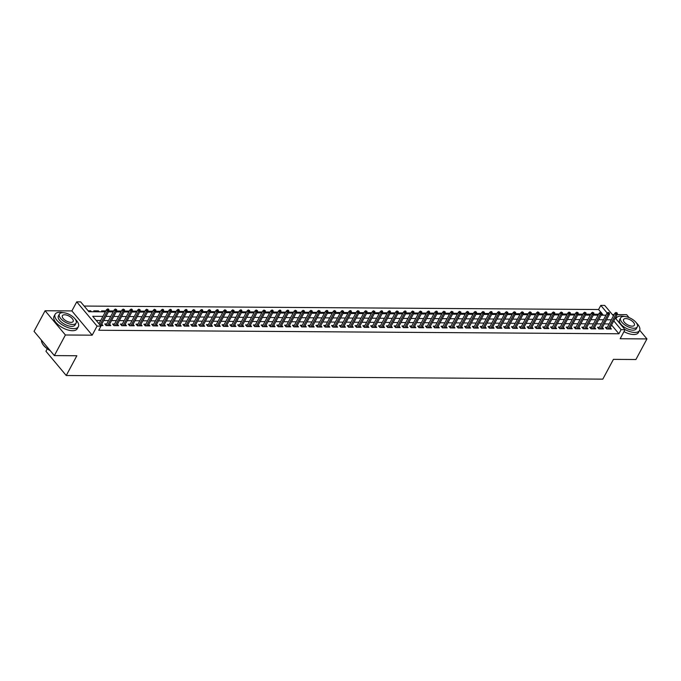 <?xml version="1.0" encoding="UTF-8"?>
<svg xmlns="http://www.w3.org/2000/svg" width="681" height="681" viewBox="0 0 681 681"><rect width="100%" height="100%" fill="white"/><g stroke="black" fill="none" stroke-linecap="round" stroke-linejoin="round"><path stroke-width="1.02" d="M600.94 312.324L598.59 309.523L600.795 305.403L604.711 305.428L613.445 315.856M629.108 317.618L626.639 314.673L617.148 314.605M614.126 314.588L612.372 314.579M47.27 348.783L45.933 351.26L66.244 375.512L602.821 379.138L613.419 359.364L635.909 359.517L646.95 338.925L639.663 330.225M66.244 375.512L76.851 355.746L54.361 355.593L34.05 331.341L45.091 310.749L65.402 334.992L92.19 335.18L97.051 326.114L76.74 301.862L80.656 301.887L88.888 311.719L105.351 311.83M92.19 335.18L71.88 310.928L45.091 310.749M71.88 310.928L76.74 301.862M598.59 309.523L84.138 306.05M54.361 355.593L65.402 334.992M607.29 327.34L605.332 327.323L606.711 328.966L611.402 329L610.202 327.57M599.467 327.289L597.509 327.272L598.888 328.914L603.579 328.94L602.379 327.51M591.644 327.238L589.695 327.22L591.065 328.855L595.756 328.889L594.564 327.459M583.83 327.178L581.872 327.169L583.242 328.804L587.933 328.838L586.741 327.408M576.007 327.127L574.049 327.118L575.419 328.753L580.11 328.787L578.918 327.357M568.184 327.076L566.226 327.059L567.596 328.702L572.295 328.736L571.095 327.306M560.361 327.025L558.403 327.008L559.773 328.651L564.472 328.676L563.272 327.246M552.538 326.965L550.58 326.957L551.959 328.591L556.649 328.625L555.449 327.195M544.715 326.914L542.757 326.906L544.136 328.54L548.826 328.574L547.626 327.144M536.892 326.863L534.943 326.854L536.313 328.489L541.003 328.523L539.812 327.093M529.077 326.812L527.12 326.795L528.49 328.438L533.18 328.472L531.989 327.042M521.254 326.761L519.297 326.744L520.667 328.387L525.357 328.412L524.166 326.982M513.431 326.701L511.474 326.693L512.844 328.327L517.543 328.361L516.343 326.931M505.608 326.65L503.651 326.642L505.021 328.276L509.72 328.31L508.52 326.88M497.785 326.599L495.828 326.591L497.207 328.225L501.897 328.259L500.697 326.829M489.962 326.548L488.005 326.531L489.384 328.174L494.074 328.208L492.874 326.778M482.139 326.497L480.19 326.48L481.561 328.123L486.251 328.148L485.059 326.718M474.325 326.437L472.367 326.429L473.738 328.063L478.428 328.097L477.236 326.667M466.502 326.386L464.544 326.378L465.915 328.012L470.605 328.046L469.413 326.616M458.679 326.335L456.721 326.327L458.092 327.961L462.791 327.995L461.59 326.565M450.856 326.284L448.898 326.267L450.269 327.91L454.968 327.944L453.767 326.514M443.033 326.233L441.075 326.216L442.454 327.859L447.145 327.884L445.944 326.454M435.21 326.173L433.261 326.165L434.631 327.799L439.322 327.833L438.121 326.403M427.387 326.122L425.438 326.114L426.808 327.748L431.499 327.782L430.307 326.352M419.573 326.071L417.615 326.054L418.985 327.697L423.676 327.731L422.484 326.301M411.75 326.02L409.792 326.003L411.162 327.646L415.853 327.672L414.661 326.25M403.927 325.969L401.969 325.952L403.339 327.595L408.038 327.621L406.838 326.19M396.104 325.91L394.146 325.901L395.516 327.535L400.215 327.57L399.015 326.139M388.281 325.858L386.323 325.85L387.702 327.484L392.392 327.518L391.192 326.088M380.458 325.807L378.508 325.79L379.879 327.433L384.569 327.467L383.369 326.037M372.635 325.756L370.685 325.739L372.056 327.382L376.746 327.408L375.554 325.986M364.82 325.705L362.862 325.688L364.233 327.331L368.923 327.357L367.731 325.927M356.997 325.646L355.039 325.637L356.41 327.272L361.1 327.306L359.909 325.876M349.174 325.595L347.216 325.586L348.587 327.22L353.286 327.255L352.086 325.824M341.351 325.544L339.393 325.527L340.764 327.169L345.463 327.203L344.263 325.773M333.528 325.492L331.57 325.475L332.949 327.118L337.64 327.144L336.44 325.722M325.705 325.441L323.756 325.424L325.126 327.067L329.817 327.093L328.617 325.663M317.891 325.382L315.933 325.373L317.303 327.008L321.994 327.042L320.802 325.612M310.068 325.331L308.11 325.322L309.48 326.957L314.171 326.991L312.979 325.561M302.245 325.28L300.287 325.263L301.657 326.906L306.348 326.94L305.156 325.509M294.422 325.229L292.464 325.212L293.834 326.854L298.533 326.88L297.333 325.458M286.599 325.178L284.641 325.16L286.011 326.803L290.71 326.829L289.51 325.399M278.776 325.118L276.818 325.109L278.197 326.744L282.887 326.778L281.687 325.348M270.953 325.067L269.004 325.058L270.374 326.693L275.064 326.727L273.864 325.297M263.138 325.016L261.181 324.999L262.551 326.642L267.241 326.676L266.05 325.246M255.315 324.965L253.358 324.948L254.728 326.591L259.418 326.616L258.227 325.195M247.492 324.914L245.535 324.897L246.905 326.539L251.595 326.565L250.404 325.135M239.669 324.854L237.712 324.846L239.082 326.48L243.781 326.514L242.581 325.084M231.846 324.803L229.889 324.794L231.259 326.429L235.958 326.463L234.758 325.033M224.023 324.752L222.066 324.735L223.445 326.378L228.135 326.412L226.935 324.982M216.2 324.701L214.251 324.684L215.622 326.327L220.312 326.352L219.112 324.931M208.386 324.65L206.428 324.633L207.799 326.267L212.489 326.301L211.297 324.871M200.563 324.59L198.605 324.582L199.976 326.216L204.666 326.25L203.474 324.82M192.74 324.539L190.782 324.531L192.153 326.165L196.843 326.199L195.651 324.769M184.917 324.488L182.959 324.471L184.33 326.114L189.029 326.148L187.828 324.718M177.094 324.437L175.136 324.42L176.507 326.063L181.206 326.088L180.005 324.658M169.271 324.386L167.313 324.369L168.692 326.003L173.383 326.037L172.182 324.607M161.448 324.326L159.499 324.318L160.869 325.952L165.56 325.986L164.359 324.556M153.634 324.275L151.676 324.267L153.046 325.901L157.737 325.935L156.545 324.505M145.811 324.224L143.853 324.207L145.223 325.85L149.914 325.884L148.722 324.454M137.988 324.173L136.03 324.156L137.4 325.799L142.091 325.824L140.899 324.394M130.165 324.122L128.207 324.105L129.577 325.739L134.276 325.773L133.076 324.343M122.342 324.062L120.384 324.054L121.754 325.688L126.453 325.722L125.253 324.292M114.519 324.011L112.561 324.003L113.94 325.637L118.63 325.671L117.43 324.241M106.696 323.96L104.746 323.943L106.117 325.586L110.807 325.62L109.607 324.19M90.147 311.728L90.633 310.817L88.113 310.8M97.97 311.787L98.456 310.868L93.765 310.842L94.54 311.762M105.844 310.919L101.588 310.894L102.354 311.813M113.659 310.97L109.411 310.945L110.177 311.864M121.482 311.03L117.226 310.996L118 311.915M129.305 311.081L125.049 311.047L125.823 311.975M137.128 311.132L132.872 311.106L133.646 312.026M144.951 311.183L140.695 311.157L141.469 312.077M152.774 311.234L148.518 311.208L149.292 312.128M160.597 311.294L156.341 311.26L157.107 312.179M168.411 311.345L164.164 311.311L164.93 312.238M176.234 311.396L171.978 311.37L172.753 312.29M184.057 311.447L179.801 311.421L180.576 312.341M191.88 311.498L187.624 311.472L188.399 312.392M199.703 311.558L195.447 311.523L196.222 312.443M207.526 311.609L203.27 311.575L204.045 312.502M215.349 311.66L211.093 311.634L211.859 312.553M223.164 311.711L218.916 311.685L219.682 312.605M230.987 311.762L226.73 311.736L227.505 312.656M238.81 311.821L234.553 311.787L235.328 312.707M246.633 311.872L242.376 311.838L243.151 312.766M254.456 311.924L250.199 311.898L250.974 312.817M262.279 311.975L258.022 311.949L258.797 312.868M270.102 312.026L265.845 312L266.611 312.92M277.916 312.085L273.668 312.051L274.434 312.979M285.739 312.136L281.483 312.102L282.257 313.03M293.562 312.187L289.306 312.162L290.08 313.081M301.385 312.238L297.129 312.213L297.903 313.132M309.208 312.29L304.952 312.264L305.726 313.183M317.031 312.349L312.775 312.315L313.549 313.243M324.854 312.4L320.598 312.366L321.364 313.294M332.668 312.451L328.421 312.426L329.187 313.345M340.491 312.502L336.235 312.477L337.01 313.396M348.314 312.553L344.058 312.528L344.833 313.447M356.137 312.613L351.881 312.579L352.656 313.507M363.96 312.664L359.704 312.63L360.479 313.558M371.783 312.715L367.527 312.69L368.302 313.609M379.606 312.766L375.35 312.741L376.116 313.66M387.421 312.817L383.173 312.792L383.939 313.711M395.244 312.877L390.988 312.843L391.762 313.771M403.067 312.928L398.811 312.894L399.585 313.822M410.89 312.979L406.634 312.954L407.408 313.873M418.713 313.03L414.457 313.005L415.231 313.924M426.536 313.081L422.28 313.056L423.054 313.975M434.359 313.141L430.103 313.107L430.869 314.035M442.173 313.192L437.926 313.158L438.692 314.086M449.996 313.243L445.74 313.217L446.515 314.137M457.819 313.294L453.563 313.269L454.338 314.188M465.642 313.345L461.386 313.32L462.161 314.239M473.465 313.405L469.209 313.371L469.984 314.299M481.288 313.456L477.032 313.422L477.807 314.35M489.111 313.507L484.855 313.481L485.621 314.401M496.926 313.558L492.678 313.532L493.444 314.452M504.749 313.609L500.492 313.583L501.267 314.503M512.572 313.669L508.315 313.635L509.09 314.562M520.395 313.72L516.138 313.686L516.913 314.613M528.218 313.771L523.961 313.745L524.736 314.665M536.041 313.822L531.784 313.796L532.559 314.716M543.864 313.873L539.607 313.847L540.373 314.767M551.678 313.932L547.43 313.898L548.196 314.826M559.501 313.984L555.245 313.95L556.019 314.877M567.324 314.035L563.068 314.009L563.842 314.928M575.147 314.086L570.891 314.06L571.665 314.98M582.97 314.137L578.714 314.111L579.488 315.031M590.793 314.196L586.537 314.162L587.311 315.09M603.34 315.192L601.646 313.166M91.407 311.736L90.633 310.817M99.23 311.796L98.456 310.868M595.126 315.141L594.36 314.222L598.608 314.247M102.916 316.376L92.727 316.307L100.958 326.139L98.754 330.259L618.901 333.775L611.572 325.016M609.12 323.926L604.319 323.901M601.297 323.875L596.496 323.841M593.474 323.824L588.673 323.79M585.651 323.773L580.859 323.739M577.828 323.722L573.036 323.688M570.014 323.662L565.213 323.637M562.191 323.611L557.39 323.577M554.368 323.56L549.567 323.526M546.545 323.509L541.744 323.475M538.722 323.458L533.921 323.424M530.899 323.398L526.107 323.373M523.076 323.347L518.284 323.313M515.262 323.296L510.461 323.262M507.439 323.245L502.638 323.211M499.616 323.194L494.815 323.16M491.793 323.135L486.992 323.109M483.97 323.083L479.169 323.049M476.147 323.032L471.354 322.998M468.332 322.981L463.531 322.947M460.509 322.93L455.708 322.896M452.686 322.871L447.885 322.845M444.863 322.82L440.062 322.785M437.04 322.768L432.239 322.734M429.217 322.717L424.416 322.683M421.394 322.666L416.602 322.632M413.58 322.607L408.779 322.581M405.757 322.556L400.956 322.522M397.934 322.505L393.133 322.471M390.111 322.454L385.31 322.419M382.288 322.402L377.487 322.368M374.465 322.343L369.664 322.317M366.642 322.292L361.849 322.258M358.827 322.241L354.026 322.207M351.004 322.19L346.203 322.156M343.181 322.139L338.38 322.104M335.358 322.079L330.557 322.053M327.535 322.028L322.734 321.994M319.712 321.977L314.911 321.943M311.889 321.926L307.097 321.892M304.075 321.875L299.274 321.841M296.252 321.815L291.451 321.79M288.429 321.764L283.628 321.73M280.606 321.713L275.805 321.679M272.783 321.662L267.982 321.628M264.96 321.611L260.159 321.577M257.137 321.551L252.345 321.526M249.323 321.5L244.522 321.466M241.5 321.449L236.699 321.415M233.677 321.398L228.876 321.364M225.854 321.347L221.053 321.313M218.031 321.287L213.23 321.253M210.208 321.236L205.407 321.202M202.385 321.185L197.592 321.151M194.57 321.134L189.769 321.1M186.747 321.074L181.946 321.049M178.924 321.023L174.123 320.989M171.101 320.972L166.3 320.938M163.278 320.921L158.477 320.887M155.455 320.87L150.654 320.836M147.632 320.811L142.84 320.785M139.818 320.76L135.017 320.725M131.995 320.708L127.194 320.674M124.172 320.657L119.371 320.623M116.349 320.606L111.548 320.572M108.526 320.547L103.725 320.521M100.703 320.496L96.208 320.47M100.465 325.544L102.984 325.561L101.792 324.13M615.292 318.07L625.022 329.681L620.161 338.738L646.95 338.925M625.022 329.681L621.106 329.655L613.777 320.896M618.901 333.775L621.106 329.655M100.958 326.139L97.051 326.114M607.205 313.056L600.795 305.403M108.373 311.855L113.174 311.889M116.196 311.907L120.997 311.941M124.019 311.958L128.82 311.992M131.842 312.009L136.634 312.043M139.665 312.068L144.457 312.094M147.479 312.119L152.28 312.153M155.302 312.17L160.103 312.204M163.125 312.221L167.926 312.256M170.948 312.273L175.749 312.307M178.771 312.332L183.572 312.358M186.594 312.383L191.387 312.417M194.417 312.434L199.21 312.468M202.231 312.485L207.033 312.519M210.054 312.536L214.856 312.57M217.877 312.596L222.678 312.622M225.7 312.647L230.501 312.681M233.523 312.698L238.324 312.732M241.346 312.749L246.139 312.783M249.169 312.8L253.962 312.834M256.984 312.86L261.785 312.885M264.807 312.911L269.608 312.945M272.63 312.962L277.431 312.996M280.453 313.013L285.254 313.047M288.276 313.064L293.077 313.098M296.099 313.124L300.891 313.149M303.922 313.175L308.714 313.209M311.736 313.226L316.537 313.26M319.559 313.277L324.36 313.311M327.382 313.328L332.183 313.362M335.205 313.388L340.006 313.422M343.028 313.439L347.829 313.473M350.851 313.49L355.644 313.524M358.674 313.541L363.467 313.575M366.489 313.6L371.29 313.626M374.312 313.652L379.113 313.686M382.135 313.703L386.936 313.737M389.958 313.754L394.759 313.788M397.781 313.805L402.582 313.839M405.604 313.864L410.396 313.89M413.418 313.915L418.219 313.95M421.241 313.967L426.042 314.001M429.064 314.018L433.865 314.052M436.887 314.069L441.688 314.103M444.71 314.128L449.511 314.154M452.533 314.179L457.334 314.213M460.356 314.23L465.149 314.264M468.17 314.281L472.972 314.316M475.993 314.333L480.795 314.367M483.816 314.392L488.617 314.418M491.639 314.443L496.44 314.477M499.462 314.494L504.263 314.528M507.285 314.545L512.086 314.579M515.108 314.596L519.901 314.631M522.923 314.656L527.724 314.682M530.746 314.707L535.547 314.741M538.569 314.758L543.37 314.792M546.392 314.809L551.193 314.843M554.215 314.86L559.016 314.894M562.038 314.92L566.839 314.945M569.861 314.971L574.653 315.005M577.675 315.022L582.476 315.056M585.498 315.073L590.299 315.107M593.321 315.124L598.122 315.158M601.144 315.184L605.945 315.209M611.325 319.815L606.533 319.781M603.511 319.755L598.71 319.729M595.688 319.704L590.887 319.67M587.865 319.653L583.064 319.619M580.042 319.602L575.241 319.568M572.219 319.551L567.418 319.517M564.396 319.491L559.595 319.466M556.573 319.44L551.78 319.406M548.758 319.389L543.957 319.355M540.935 319.338L536.134 319.304M533.112 319.287L528.311 319.253M525.289 319.227L520.488 319.202M517.466 319.176L512.665 319.142M509.643 319.125L504.842 319.091M501.82 319.074L497.028 319.04M494.006 319.023L489.205 318.989M486.183 318.963L481.382 318.938M478.36 318.912L473.559 318.878M470.537 318.861L465.736 318.827M462.714 318.81L457.913 318.776M454.891 318.759L450.09 318.725M447.068 318.699L442.275 318.674M439.254 318.648L434.452 318.614M431.431 318.597L426.629 318.563M423.608 318.546L418.806 318.512M415.785 318.487L410.983 318.461M407.962 318.436L403.161 318.402M400.139 318.385L395.338 318.35M392.316 318.333L387.523 318.299M384.501 318.282L379.7 318.248M376.678 318.223L371.877 318.197M368.855 318.172L364.054 318.138M361.032 318.121L356.231 318.087M353.209 318.07L348.408 318.036M345.386 318.018L340.585 317.984M337.563 317.959L332.771 317.933M329.749 317.908L324.948 317.874M321.926 317.857L317.125 317.823M314.103 317.806L309.302 317.772M306.28 317.755L301.479 317.721M298.457 317.695L293.656 317.669M290.634 317.644L285.833 317.61M282.811 317.593L278.018 317.559M274.996 317.542L270.195 317.508M267.173 317.491L262.372 317.457M259.35 317.431L254.549 317.406M251.527 317.38L246.726 317.346M243.704 317.329L238.903 317.295M235.881 317.278L231.089 317.244M228.058 317.227L223.266 317.193M220.244 317.167L215.443 317.142M212.421 317.116L207.62 317.082M204.598 317.065L199.797 317.031M196.775 317.014L191.974 316.98M188.952 316.963L184.151 316.929M181.129 316.903L176.336 316.878M173.306 316.852L168.513 316.818M165.492 316.801L160.69 316.767M157.669 316.75L152.867 316.716M149.846 316.699L145.044 316.665M142.023 316.639L137.221 316.614M134.2 316.588L129.399 316.554M126.377 316.537L121.584 316.503M118.554 316.486L113.761 316.452M110.739 316.435L105.938 316.401M108.1 309.651L108.875 309.651L108.33 308.995L107.547 308.995L108.1 309.651L107.428 310.979L108.841 310.987L101.026 325.552M99.945 324.931L107.428 310.979L106.44 309.804L98.958 323.756M107.547 308.995L106.44 309.804M108.841 310.987L108.875 309.651M50.241 350.672A12.845 5.908 -151.8 0 1 42.137 343.096A12.845 5.908 -151.8 0 1 42.077 342.943M41.473 340.211A13.16 6.052 28.2 0 0 42.001 342.79A13.16 6.052 28.2 0 0 49.994 350.383M63.18 312.681A13.16 6.052 28.2 0 0 59.877 312.273A13.16 6.052 28.2 0 0 55.144 314.247A13.16 6.052 28.2 0 0 59.996 323.279A13.16 6.052 28.2 0 0 73.599 328.659A13.16 6.052 28.2 0 0 78.341 326.684A13.16 6.052 28.2 0 0 75.191 319.125M55.144 314.247L54.037 316.307A13.16 6.052 28.2 0 0 58.889 325.339A13.16 6.052 28.2 0 0 72.501 330.719A13.16 6.052 28.2 0 0 77.234 328.744L78.341 326.684M76.11 323.049L75.089 324.948A9.474 4.358 -151.8 0 1 71.684 326.369A9.474 4.358 -151.8 0 1 61.886 322.496A9.474 4.358 -151.8 0 1 58.387 315.993L59.409 314.094A9.474 4.358 28.2 0 0 62.899 320.598A9.474 4.358 28.2 0 0 72.697 324.471A9.474 4.358 28.2 0 0 76.11 323.049A9.474 4.358 28.2 0 0 72.612 316.546A9.474 4.358 28.2 0 0 62.814 312.673A9.474 4.358 28.2 0 0 59.409 314.094M70.943 322.377A6.103 2.809 28.2 0 0 73.139 321.458A6.103 2.809 28.2 0 0 70.884 317.269A6.103 2.809 28.2 0 0 64.576 314.775A6.103 2.809 28.2 0 0 62.38 315.686A6.103 2.809 28.2 0 0 64.627 319.874A6.103 2.809 28.2 0 0 70.943 322.377M624.392 316.469A13.16 6.052 28.2 0 0 621.089 316.061A13.16 6.052 28.2 0 0 616.356 318.036A13.16 6.052 28.2 0 0 616.05 318.963M624.826 329.442A13.16 6.052 28.2 0 0 634.811 332.447A13.16 6.052 28.2 0 0 639.553 330.472A13.16 6.052 28.2 0 0 636.403 322.913M623.966 331.638A13.16 6.052 28.2 0 0 633.713 334.507A13.16 6.052 28.2 0 0 638.446 332.532L639.553 330.472M637.314 326.837L636.301 328.736A9.474 4.358 -151.8 0 1 632.896 330.157A9.474 4.358 -151.8 0 1 623.098 326.284A9.474 4.358 -151.8 0 1 619.599 319.781L620.621 317.882A9.474 4.358 28.2 0 0 624.111 324.386A9.474 4.358 28.2 0 0 633.909 328.259A9.474 4.358 28.2 0 0 637.314 326.837A9.474 4.358 28.2 0 0 633.824 320.334A9.474 4.358 28.2 0 0 624.026 316.461A9.474 4.358 28.2 0 0 620.621 317.882M632.155 326.165A6.103 2.809 28.2 0 0 634.351 325.246A6.103 2.809 28.2 0 0 632.096 321.057A6.103 2.809 28.2 0 0 625.788 318.563A6.103 2.809 28.2 0 0 623.583 319.474A6.103 2.809 28.2 0 0 625.839 323.671A6.103 2.809 28.2 0 0 632.155 326.165M115.915 309.702L116.698 309.71L115.37 309.046L115.915 309.702L115.251 311.03L116.655 311.038L108.849 325.603M107.445 325.595L115.251 311.03L114.263 309.855L105.938 325.373M115.37 309.046L114.263 309.855M116.655 311.038L116.698 309.71M123.738 309.753L124.521 309.761L123.193 309.097L123.738 309.753L123.074 311.089L124.478 311.098L116.672 325.654M115.268 325.646L123.074 311.089L122.086 309.906L113.761 325.433M123.193 309.097L122.086 309.906M124.478 311.098L124.521 309.761M131.561 309.804L132.344 309.812L131.799 309.157L131.016 309.148L131.561 309.804L130.897 311.14L132.301 311.149L124.495 325.705M123.091 325.697L130.897 311.14L129.909 309.957L121.584 325.484M131.016 309.148L129.909 309.957M132.301 311.149L132.344 309.812M139.384 309.864L140.167 309.864L138.839 309.208L139.384 309.864L138.72 311.191L140.124 311.2L132.318 325.765M130.905 325.756L138.72 311.191L137.732 310.008L129.407 325.535M138.839 309.208L137.732 310.008M140.124 311.2L140.167 309.864M147.207 309.915L147.99 309.915L146.653 309.259L147.207 309.915L146.534 311.243L147.947 311.251L140.141 325.816M138.728 325.807L146.534 311.243L145.547 310.068L137.23 325.586M146.653 309.259L145.547 310.068M147.947 311.251L147.99 309.915M155.03 309.966L155.813 309.974L154.476 309.31L155.03 309.966L154.357 311.294L155.77 311.302L147.964 325.867M146.551 325.858L154.357 311.294L153.37 310.119L145.044 325.637M154.476 309.31L153.37 310.119M155.77 311.302L155.813 309.974M162.853 310.017L163.627 310.025L163.082 309.37L162.299 309.361L162.853 310.017L162.18 311.353L163.593 311.362L155.779 325.918M154.374 325.91L162.18 311.353L161.193 310.17L152.867 325.697M162.299 309.361L161.193 310.17M163.593 311.362L163.627 310.025M170.667 310.068L171.45 310.076L170.905 309.421L170.122 309.412L170.667 310.068L170.003 311.404L171.408 311.413L163.602 325.969M162.197 325.961L170.003 311.404L169.016 310.221L160.69 325.748M170.122 309.412L169.016 310.221M171.408 311.413L171.45 310.076M178.49 310.127L179.273 310.127L178.728 309.472L177.945 309.472L178.49 310.127L177.826 311.455L179.231 311.464L171.425 326.029M170.02 326.02L177.826 311.455L176.839 310.272L168.513 325.799M177.945 309.472L176.839 310.272M179.231 311.464L179.273 310.127M186.313 310.178L187.096 310.178L186.551 309.523L185.768 309.523L186.313 310.178L185.649 311.506L187.054 311.515L179.248 326.08M177.843 326.071L185.649 311.506L184.662 310.332L176.336 325.85M185.768 309.523L184.662 310.332M187.054 311.515L187.096 310.178M194.136 310.23L194.919 310.238L193.591 309.574L194.136 310.23L193.472 311.558L194.877 311.566L187.071 326.131M185.658 326.122L193.472 311.558L192.485 310.383L184.159 325.901M193.591 309.574L192.485 310.383M194.877 311.566L194.919 310.238M201.959 310.281L202.742 310.289L202.189 309.634L201.406 309.625L201.959 310.281L201.287 311.617L202.7 311.626L194.894 326.182M193.481 326.173L201.287 311.617L200.299 310.434L191.982 325.961M201.406 309.625L200.299 310.434M202.7 311.626L202.742 310.289M209.782 310.332L210.565 310.34L209.229 309.676L209.782 310.332L209.11 311.668L210.523 311.677L202.708 326.233M201.304 326.225L209.11 311.668L208.122 310.485L199.797 326.012M209.229 309.676L208.122 310.485M210.523 311.677L210.565 310.34M217.605 310.391L218.38 310.391L217.835 309.736L217.052 309.736L217.605 310.391L216.933 311.719L218.346 311.728L210.531 326.293M209.127 326.284L216.933 311.719L215.945 310.536L207.62 326.063M217.052 309.736L215.945 310.536M218.346 311.728L218.38 310.391M225.42 310.442L226.203 310.442L224.875 309.787L225.42 310.442L224.756 311.77L226.16 311.779L218.354 326.344M216.95 326.335L224.756 311.77L223.768 310.596L215.443 326.114M224.875 309.787L223.768 310.596M226.16 311.779L226.203 310.442M233.242 310.493L234.026 310.502L232.698 309.838L233.242 310.493L232.579 311.821L233.983 311.838L226.177 326.395M224.773 326.386L232.579 311.821L231.591 310.647L223.266 326.165M232.698 309.838L231.591 310.647M233.983 311.838L234.026 310.502M241.065 310.545L241.849 310.553L241.304 309.898L240.521 309.889L241.065 310.545L240.402 311.881L241.806 311.889L234 326.446M232.596 326.437L240.402 311.881L239.414 310.698L231.089 326.225M240.521 309.889L239.414 310.698M241.806 311.889L241.849 310.553M248.888 310.596L249.672 310.604L248.344 309.94L248.888 310.596L248.225 311.932L249.629 311.941L241.823 326.497M240.41 326.488L248.225 311.932L247.237 310.749L238.912 326.276M248.344 309.94L247.237 310.749M249.629 311.941L249.672 310.604M256.711 310.655L257.495 310.655L256.158 310L256.711 310.655L256.039 311.983L257.452 311.992L249.646 326.557M248.233 326.548L256.039 311.983L255.052 310.8L246.735 326.327M256.158 310L255.052 310.8M257.452 311.992L257.495 310.655M264.534 310.706L265.318 310.706L263.981 310.051L264.534 310.706L263.862 312.034L265.275 312.043L257.461 326.608M256.056 326.599L263.862 312.034L262.875 310.859L254.549 326.378M263.981 310.051L262.875 310.859M265.275 312.043L265.318 310.706M272.357 310.757L273.132 310.766L272.587 310.11L271.804 310.102L272.357 310.757L271.685 312.085L273.098 312.102L265.284 326.659M263.879 326.65L271.685 312.085L270.697 310.911L262.372 326.429M271.804 310.102L270.697 310.911M273.098 312.102L273.132 310.766M280.172 310.808L280.955 310.817L280.41 310.161L279.627 310.153L280.172 310.808L279.508 312.145L280.912 312.153L273.107 326.71M271.702 326.701L279.508 312.145L278.52 310.962L270.195 326.488M279.627 310.153L278.52 310.962M280.912 312.153L280.955 310.817M287.995 310.859L288.778 310.868L288.233 310.213L287.45 310.204L287.995 310.859L287.331 312.196L288.735 312.204L280.93 326.761M279.525 326.752L287.331 312.196L286.343 311.013L278.018 326.539M287.45 310.204L286.343 311.013M288.735 312.204L288.778 310.868M295.818 310.919L296.601 310.919L295.273 310.264L295.818 310.919L295.154 312.247L296.558 312.256L288.753 326.82M287.348 326.812L295.154 312.247L294.166 311.064L285.841 326.591M295.273 310.264L294.166 311.064M296.558 312.256L296.601 310.919M303.641 310.97L304.424 310.97L303.096 310.315L303.641 310.97L302.977 312.298L304.381 312.307L296.575 326.871M295.162 326.863L302.977 312.298L301.989 311.123L293.664 326.642M303.096 310.315L301.989 311.123M304.381 312.307L304.424 310.97M311.464 311.021L312.247 311.03L310.911 310.366L311.464 311.021L310.791 312.349L312.204 312.366L304.398 326.923M302.985 326.914L310.791 312.349L309.804 311.174L301.487 326.693M310.911 310.366L309.804 311.174M312.204 312.366L312.247 311.03M319.287 311.072L320.07 311.081L318.734 310.417L319.287 311.072L318.614 312.409L320.027 312.417L312.213 326.974M310.808 326.965L318.614 312.409L317.627 311.226L309.302 326.752M318.734 310.417L317.627 311.226M320.027 312.417L320.07 311.081M327.11 311.123L327.884 311.132L327.34 310.476L326.557 310.468L327.11 311.123L326.437 312.46L327.85 312.468L320.036 327.033M318.631 327.016L326.437 312.46L325.45 311.277L317.125 326.803M326.557 310.468L325.45 311.277M327.85 312.468L327.884 311.132M334.924 311.183L335.707 311.183L334.38 310.527L334.924 311.183L334.26 312.511L335.665 312.519L327.859 327.084M326.454 327.076L334.26 312.511L333.273 311.328L324.948 326.854M334.38 310.527L333.273 311.328M335.665 312.519L335.707 311.183M342.747 311.234L343.53 311.234L342.202 310.579L342.747 311.234L342.083 312.562L343.488 312.57L335.682 327.135M334.277 327.127L342.083 312.562L341.096 311.387L332.771 326.906M342.202 310.579L341.096 311.387M343.488 312.57L343.53 311.234M350.57 311.285L351.353 311.294L350.809 310.638L350.025 310.63L350.57 311.285L349.906 312.613L351.311 312.63L343.505 327.186M342.1 327.178L349.906 312.613L348.919 311.438L340.594 326.957M350.025 310.63L348.919 311.438M351.311 312.63L351.353 311.294M358.393 311.336L359.176 311.345L357.848 310.681L358.393 311.336L357.729 312.673L359.134 312.681L351.328 327.238M349.915 327.229L357.729 312.673L356.733 311.489L348.417 327.016M357.848 310.681L356.733 311.489M359.134 312.681L359.176 311.345M366.216 311.387L366.999 311.396L365.663 310.732L366.216 311.387L365.544 312.724L366.957 312.732L359.151 327.297M357.738 327.28L365.544 312.724L364.556 311.54L356.24 327.067M365.663 310.732L364.556 311.54M366.957 312.732L366.999 311.396M374.039 311.447L374.822 311.447L373.486 310.791L374.039 311.447L373.367 312.775L374.78 312.783L366.965 327.348M365.561 327.34L373.367 312.775L372.379 311.592L364.054 327.118M373.486 310.791L372.379 311.592M374.78 312.783L374.822 311.447M381.862 311.498L382.637 311.506L382.092 310.851L381.309 310.842L381.862 311.498L381.19 312.826L382.603 312.834L374.788 327.399M373.384 327.391L381.19 312.826L380.202 311.651L371.877 327.169M381.309 310.842L380.202 311.651M382.603 312.834L382.637 311.506M389.677 311.549L390.46 311.558L389.915 310.902L389.132 310.894L389.677 311.549L389.013 312.877L390.417 312.894L382.611 327.45M381.207 327.442L389.013 312.877L388.025 311.702L379.7 327.22M389.132 310.894L388.025 311.702M390.417 312.894L390.46 311.558M397.5 311.6L398.283 311.609L396.955 310.945L397.5 311.6L396.836 312.937L398.24 312.945L390.434 327.501M389.03 327.493L396.836 312.937L395.848 311.753L387.523 327.28M396.955 310.945L395.848 311.753M398.24 312.945L398.283 311.609M405.323 311.651L406.106 311.66L405.561 311.004L404.778 311.004L405.323 311.651L404.659 312.988L406.063 312.996L398.257 327.561M396.853 327.544L404.659 312.988L403.671 311.804L395.346 327.331M404.778 311.004L403.671 311.804M406.063 312.996L406.106 311.66M413.146 311.711L413.929 311.711L412.592 311.055L413.146 311.711L412.482 313.039L413.886 313.047L406.08 327.612M404.667 327.604L412.482 313.039L411.486 311.855L403.169 327.382M412.592 311.055L411.486 311.855M413.886 313.047L413.929 311.711M420.969 311.762L421.752 311.77L420.415 311.106L420.969 311.762L420.296 313.09L421.709 313.098L413.903 327.663M412.49 327.655L420.296 313.09L419.309 311.915L410.992 327.433M420.415 311.106L419.309 311.915M421.709 313.098L421.752 311.77M428.792 311.813L429.575 311.821L429.021 311.166L428.238 311.157L428.792 311.813L428.119 313.141L429.532 313.158L421.718 327.714M420.313 327.706L428.119 313.141L427.132 311.966L418.806 327.484M428.238 311.157L427.132 311.966M429.532 313.158L429.575 311.821M436.615 311.864L437.389 311.872L436.844 311.217L436.061 311.208L436.615 311.864L435.942 313.2L437.355 313.209L429.541 327.765M428.136 327.757L435.942 313.2L434.955 312.017L426.629 327.544M436.061 311.208L434.955 312.017M437.355 313.209L437.389 311.872M444.429 311.924L445.212 311.924L443.884 311.268L444.429 311.924L443.765 313.251L445.17 313.26L437.364 327.825M435.959 327.808L443.765 313.251L442.778 312.068L434.452 327.595M443.884 311.268L442.778 312.068M445.17 313.26L445.212 311.924M452.252 311.975L453.035 311.975L451.707 311.319L452.252 311.975L451.588 313.303L452.993 313.311L445.187 327.876M443.782 327.867L451.588 313.303L450.601 312.119L442.275 327.646M451.707 311.319L450.601 312.119M452.993 313.311L453.035 311.975M460.075 312.026L460.858 312.034L459.53 311.37L460.075 312.026L459.411 313.354L460.816 313.362L453.01 327.927M451.597 327.919L459.411 313.354L458.424 312.179L450.098 327.697M459.53 311.37L458.424 312.179M460.816 313.362L460.858 312.034M467.898 312.077L468.681 312.085L467.345 311.421L467.898 312.077L467.234 313.405L468.639 313.422L460.833 327.978M459.42 327.97L467.234 313.405L466.238 312.23L457.921 327.748M467.345 311.421L466.238 312.23M468.639 313.422L468.681 312.085M475.721 312.128L476.504 312.136L475.168 311.472L475.721 312.128L475.049 313.464L476.462 313.473L468.656 328.029M467.243 328.021L475.049 313.464L474.061 312.281L465.744 327.808M475.168 311.472L474.061 312.281M476.462 313.473L476.504 312.136M483.544 312.187L484.327 312.187L482.991 311.532L483.544 312.187L482.872 313.515L484.285 313.524L476.47 328.089M475.066 328.072L482.872 313.515L481.884 312.332L473.559 327.859M482.991 311.532L481.884 312.332M484.285 313.524L484.327 312.187M491.367 312.238L492.142 312.238L491.597 311.583L490.814 311.583L491.367 312.238L490.695 313.566L492.108 313.575L484.293 328.14M482.889 328.131L490.695 313.566L489.707 312.383L481.382 327.91M490.814 311.583L489.707 312.383M492.108 313.575L492.142 312.238M499.182 312.29L499.965 312.298L498.637 311.634L499.182 312.29L498.518 313.618L499.922 313.626L492.116 328.191M490.712 328.182L498.518 313.618L497.53 312.443L489.205 327.961M498.637 311.634L497.53 312.443M499.922 313.626L499.965 312.298M507.005 312.341L507.788 312.349L506.46 311.685L507.005 312.341L506.341 313.669L507.745 313.686L499.939 328.242M498.535 328.233L506.341 313.669L505.353 312.494L497.028 328.012M506.46 311.685L505.353 312.494M507.745 313.686L507.788 312.349M514.827 312.392L515.611 312.4L514.283 311.736L514.827 312.392L514.164 313.728L515.568 313.737L507.762 328.293M506.349 328.285L514.164 313.728L513.176 312.545L504.851 328.072M514.283 311.736L513.176 312.545M515.568 313.737L515.611 312.4M522.65 312.451L523.434 312.451L522.097 311.796L522.65 312.451L521.986 313.779L523.391 313.788L515.585 328.353M514.172 328.336L521.986 313.779L520.991 312.596L512.674 328.123M522.097 311.796L520.991 312.596M523.391 313.788L523.434 312.451M530.473 312.502L531.257 312.502L529.92 311.847L530.473 312.502L529.801 313.83L531.214 313.839L523.408 328.404M521.995 328.395L529.801 313.83L528.814 312.656L520.497 328.174M529.92 311.847L528.814 312.656M531.214 313.839L531.257 312.502M538.296 312.553L539.08 312.562L537.743 311.898L538.296 312.553L537.624 313.881L539.037 313.89L531.223 328.455M529.818 328.446L537.624 313.881L536.637 312.707L528.311 328.225M537.743 311.898L536.637 312.707M539.037 313.89L539.08 312.562M546.119 312.605L546.894 312.613L546.349 311.958L545.566 311.949L546.119 312.605L545.447 313.941L546.86 313.95L539.046 328.506M537.641 328.497L545.447 313.941L544.459 312.758L536.134 328.276M545.566 311.949L544.459 312.758M546.86 313.95L546.894 312.613M553.934 312.656L554.717 312.664L553.389 312L553.934 312.656L553.27 313.992L554.674 314.001L546.869 328.557M545.464 328.548L553.27 313.992L552.282 312.809L543.957 328.336M553.389 312L552.282 312.809M554.674 314.001L554.717 312.664M561.757 312.715L562.54 312.715L561.212 312.06L561.757 312.715L561.093 314.043L562.497 314.052L554.692 328.617M553.287 328.6L561.093 314.043L560.105 312.86L551.78 328.387M561.212 312.06L560.105 312.86M562.497 314.052L562.54 312.715M569.58 312.766L570.363 312.766L569.035 312.111L569.58 312.766L568.916 314.094L570.32 314.103L562.515 328.668M561.101 328.659L568.916 314.094L567.928 312.92L559.603 328.438M569.035 312.111L567.928 312.92M570.32 314.103L570.363 312.766M577.403 312.817L578.186 312.826L576.85 312.162L577.403 312.817L576.739 314.145L578.143 314.154L570.337 328.719M568.924 328.71L576.739 314.145L575.743 312.971L567.426 328.489M576.85 312.162L575.743 312.971M578.143 314.154L578.186 312.826M585.226 312.868L586.009 312.877L584.673 312.213L585.226 312.868L584.553 314.205L585.966 314.213L578.16 328.77M576.747 328.761L584.553 314.205L583.566 313.022L575.249 328.54M584.673 312.213L583.566 313.022M585.966 314.213L586.009 312.877M593.049 312.92L593.832 312.928L592.496 312.264L593.049 312.92L592.376 314.256L593.789 314.264L585.975 328.821M584.57 328.812L592.376 314.256L591.389 313.073L583.064 328.6M592.496 312.264L591.389 313.073M593.789 314.264L593.832 312.928M600.872 312.979L601.646 312.979L601.102 312.324L600.319 312.324L600.872 312.979L600.199 314.307L601.604 314.316L593.798 328.88M592.393 328.863L600.199 314.307L599.212 313.124L590.887 328.651M600.319 312.324L599.212 313.124M601.604 314.316L601.646 312.979M608.686 313.03L609.469 313.03L608.142 312.375L608.686 313.03L608.022 314.358L609.427 314.367L601.621 328.932M600.216 328.923L608.022 314.358L607.035 313.183L598.71 328.702M608.142 312.375L607.035 313.183M609.427 314.367L609.469 313.03M616.509 313.081L617.292 313.09L615.964 312.426L616.509 313.081L615.845 314.409L617.25 314.418L609.444 328.983M608.039 328.974L615.845 314.409L614.858 313.234L606.533 328.753M615.964 312.426L614.858 313.234M617.25 314.418L617.292 313.09M616.356 318.036L615.93 318.827"/></g></svg>
